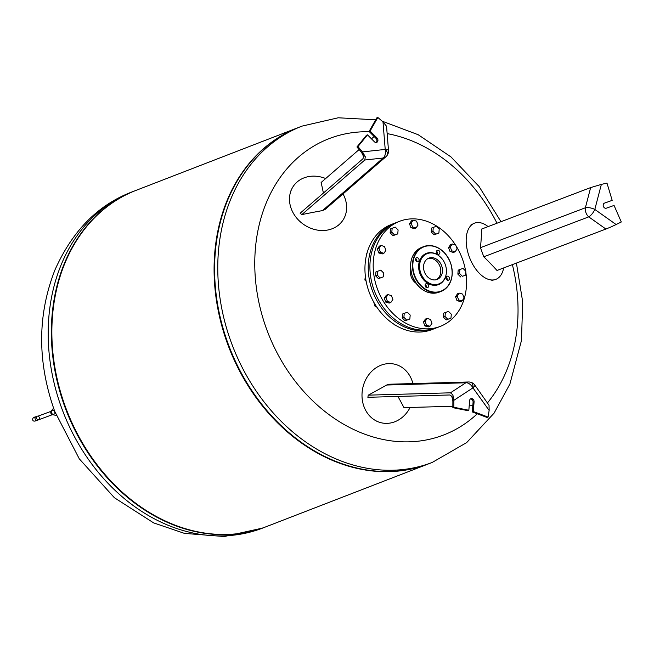<?xml version="1.0" encoding="UTF-8"?>
<svg xmlns="http://www.w3.org/2000/svg" width="654" height="654" viewBox="0 0 654 654"><rect width="100%" height="100%" fill="white"/><g stroke="black" fill="none" stroke-linecap="round" stroke-linejoin="round"><path stroke-width="0.98" d="M488.105 226.595A30.051 16.849 69.3 0 0 473.521 223.611A30.051 16.849 69.3 0 0 469.253 256.785A30.051 16.849 69.3 0 0 494.702 279.716A30.051 16.849 69.3 0 0 503.662 267.936M610.787 227.044L616.117 224.535L594.821 209.435A7.513 2.878 125.3 0 1 588.731 216.866L605.898 229.039L610.787 227.044M590.644 187.584L585.379 207.768A7.513 3.017 14.6 0 1 594.821 209.435L601.353 184.403L590.644 187.584L481.736 229.014A301.731 171.185 122.2 0 1 480.445 247.686L483.796 256.785A301.723 176.081 18 0 1 496.991 270.47L605.898 229.039M601.353 184.403L606.977 183.079L612.185 200.361L604.492 203.108A2.706 2.166 68.8 0 0 604.451 203.124A2.706 2.166 68.8 0 0 603.397 206.402A2.706 2.166 68.8 0 0 606.356 208.185L614.057 205.438L621.3 221.992L616.117 224.535M604.206 203.239L612.185 200.361M325.676 178.534A30.051 25.555 36 0 0 293.384 186.177A30.051 25.555 36 0 0 291.643 189.227A30.051 25.555 36 0 0 303.031 223.995A30.051 25.555 36 0 0 339.622 224.101A30.051 25.555 36 0 0 342.737 220.48A30.051 25.555 36 0 0 343.031 193.911M388.501 150.445L386.628 127.277L386.285 125.952L382.991 121.881L385.214 149.423A7.513 1.57 -4.6 0 1 388.501 150.445A7.513 7.513 0 0 1 387.209 155.284A7.513 3.957 -145.7 0 0 385.214 149.423L362.479 151.908L365.292 156.739L364.809 160.009L301.837 214.594A301.731 75.586 -17.1 0 1 322.471 210.596L325.332 209.255L385.934 156.731A7.513 7.513 0 0 0 387.209 155.284M362.479 151.908L357.942 146.586L367.499 134.847L374.407 141.771A2.706 2.166 68.8 0 0 376.679 142.392A2.706 2.166 68.8 0 0 376.998 137.969L370.099 131.045L377.832 117.467L376.818 117.859L369.085 131.438L375.993 138.362A2.706 2.166 -111.2 0 1 376.14 142.507M377.832 117.467L382.991 121.881M367.499 134.847L366.493 135.231L356.929 146.978L365.259 156.739M301.837 214.594A301.208 161.039 40.5 0 0 300.129 213.229L362.659 159.02C363.967 157.54 363.403 155.112 360.983 151.728M370.099 131.045L369.085 131.438M357.942 146.586L356.929 146.978M359.12 149.545L321.13 182.482A301.608 129.304 91.2 0 1 323.395 193.061M374.153 136.523L371.48 138.836M412.911 383.563A30.051 25.768 101.6 0 0 395.629 364.442A30.051 25.768 101.6 0 0 389.702 363.591A30.051 25.768 101.6 0 0 362.708 388.296A30.051 25.768 101.6 0 0 377.791 421.65A30.051 25.768 101.6 0 0 380.26 422.517A30.051 25.768 101.6 0 0 410.107 407.467M452.887 394.91L453.876 400.322L472.948 387.871A7.513 4.447 -123.1 0 0 465.844 382.778L450.467 392.817L452.92 394.893L452.846 407.663L467.823 410.638L468.836 410.254L453.851 407.27L452.846 407.663M489.029 405.235L474.845 385.116A7.513 1.39 144.3 0 1 472.948 387.871L489.151 410.426L489.029 405.235M453.851 407.27L453.876 400.322M470.406 398.965A2.706 2.166 -111.2 0 1 473.079 402.243L472.286 411.922L487.058 417.456L488.064 417.072L473.292 411.529L474.085 401.85A2.706 2.166 68.8 0 0 473.136 399.292A2.706 2.166 68.8 0 0 470.88 398.687A2.706 2.166 68.8 0 0 469.629 400.575L468.836 410.254M452.862 401.45C452.527 397.346 451.399 395.196 449.478 394.983L367.859 397.297A301.216 157.859 99.9 0 0 368.276 395.147A301.723 68.22 156.7 0 0 386.645 385.026L465.844 382.778A7.513 6.36 88.4 0 1 468.526 381.993L389.424 384.233L386.645 385.026M489.151 410.426L488.064 417.072M473.292 411.529L472.286 411.922M397.943 396.447A301.617 131.765 49 0 1 403.968 407.638L452.846 406.257M472.793 405.693L469.196 405.791M450.467 392.817L368.276 395.147M446.012 275.04A16.751 13.391 -111.2 0 1 445.971 275.244A16.751 13.391 -111.2 0 1 433.798 285.299A16.751 13.391 -111.2 0 1 419.884 273.478A16.751 13.391 -111.2 0 1 422.672 255.82A16.751 13.391 -111.2 0 1 438.237 255.273A16.751 13.391 -111.2 0 1 438.401 255.387M420.784 273.143A16.227 12.982 -111.2 0 1 423.481 256.033A16.227 12.982 -111.2 0 1 438.564 255.501A16.227 12.982 -111.2 0 1 445.227 264.412A16.227 12.982 -111.2 0 1 446.053 274.852A16.227 12.982 -111.2 0 1 434.256 284.596A16.227 12.982 -111.2 0 1 420.784 273.143M436.545 252.861A2.101 1.684 68.8 0 0 438.891 254.259A2.101 1.684 68.8 0 0 439.717 251.725A2.101 1.684 68.8 0 0 437.371 250.335A2.101 1.684 68.8 0 0 436.545 252.861M436.496 251.308A2.101 1.684 -111.2 0 1 437.526 252.575A2.101 1.684 -111.2 0 1 437.583 254.12M446.085 278.784A2.101 1.684 68.8 0 0 448.431 280.182A2.101 1.684 68.8 0 0 449.257 277.656A2.101 1.684 68.8 0 0 446.911 276.258A2.101 1.684 68.8 0 0 446.085 278.784M446.036 277.239A2.101 1.684 -111.2 0 1 447.066 278.498A2.101 1.684 -111.2 0 1 447.123 280.051M425.28 286.215A2.101 1.684 68.8 0 0 427.626 287.613A2.101 1.684 68.8 0 0 428.452 285.087A2.101 1.684 68.8 0 0 426.106 283.689A2.101 1.684 68.8 0 0 425.28 286.215M425.223 284.67A2.101 1.684 -111.2 0 1 426.261 285.929A2.101 1.684 -111.2 0 1 426.318 287.482M424.389 271.851A11.437 9.148 68.8 0 0 437.134 279.438A11.437 9.148 68.8 0 0 441.614 265.704A11.437 9.148 68.8 0 0 428.877 258.117A11.437 9.148 68.8 0 0 424.389 271.851M415.74 260.292A2.101 1.684 68.8 0 0 418.086 261.69A2.101 1.684 68.8 0 0 418.912 259.164A2.101 1.684 68.8 0 0 416.565 257.766A2.101 1.684 68.8 0 0 415.74 260.292M415.691 258.747A2.101 1.684 -111.2 0 1 416.721 260.006A2.101 1.684 -111.2 0 1 416.778 261.559M436.267 279.716A11.437 9.148 68.8 0 0 439.848 266.129A11.437 9.148 68.8 0 0 428.051 258.493M455.437 244.907A56.35 45.061 68.8 0 0 400.42 220.978A56.35 45.061 68.8 0 0 399.537 221.305A56.35 45.061 68.8 0 0 377.644 289.575A56.35 45.061 68.8 0 0 439.333 326.738A56.35 45.061 68.8 0 0 440.216 326.411A56.35 45.061 68.8 0 0 465.762 271.917M465.615 271.026A56.35 45.061 68.8 0 0 455.952 245.708M399.537 221.305L396.259 222.581A56.35 45.061 68.8 0 0 374.358 290.842A56.35 45.061 68.8 0 0 436.054 328.006A56.35 45.061 68.8 0 0 436.937 327.679L440.216 326.411M395.417 222.916A56.35 45.061 68.8 0 0 394.575 223.227A56.35 45.061 68.8 0 0 372.682 291.496A56.35 45.061 68.8 0 0 434.37 328.66A56.35 45.061 68.8 0 0 435.253 328.333A56.35 45.061 68.8 0 0 436.087 327.997M394.575 223.227L391.288 224.502A56.35 45.061 68.8 0 0 369.396 292.763A56.35 45.061 68.8 0 0 431.084 329.927A56.35 45.061 68.8 0 0 431.975 329.6L435.253 328.333M465.82 271.23L465.493 275.171L462.353 276.29L459.541 273.47L459.868 269.522L462.999 268.402L465.82 271.23M462.353 276.29L465.493 275.171M460.678 276.944L457.857 274.124L458.184 270.176L459.868 269.522M457.857 274.124L459.541 273.47M464.095 298.011L462.1 300.938L458.658 299.957L457.228 296.049L459.222 293.123L462.656 294.104L464.095 298.011M458.658 299.957L456.983 300.611L460.416 301.592L462.1 300.938M456.983 300.611L455.544 296.703L457.538 293.777L459.222 293.123M455.544 296.703L457.228 296.049M450.974 318.155L446.159 319.929L447.835 319.275L445.022 316.454L445.349 312.506L448.481 311.386L451.301 314.206L450.974 318.155L447.835 319.275M446.159 319.929L443.338 317.1L443.665 313.16L445.349 312.506M443.338 317.1L445.022 316.454M429.972 326.248L428.288 326.902L424.855 325.921L426.539 325.267L425.1 321.359L427.095 318.433L430.536 319.414L431.967 323.321L429.972 326.248L426.539 325.267M424.855 325.921L423.416 322.013L425.419 319.087L427.095 318.433M423.416 322.013L425.1 321.359M392.972 323.607L394.754 324.776M394.738 324.768L394.297 324.94M409.854 319.013L405.039 320.779L402.218 317.958L403.902 317.304L404.229 313.364L407.36 312.244L410.181 315.065L409.854 319.013L406.714 320.133L403.902 317.304M405.039 320.779L406.714 320.133M402.218 317.958L402.545 314.018L404.229 313.364M373.736 302.115L375.02 306.244L376.508 306.677M375.985 305.876L375.02 306.244M390.871 302.426L389.195 303.072L385.754 302.091L384.315 298.183L385.999 297.529L388.002 294.611L391.435 295.592L392.874 299.499L390.871 302.426L387.438 301.437L385.999 297.529M385.754 302.091L387.438 301.437M384.315 298.183L386.318 295.256L388.002 294.611M365.349 275.996L364.883 279.994L366.142 281.253M365.848 279.618L364.883 279.994M383.252 276.887L378.437 278.661L375.617 275.833L375.944 271.892L380.767 270.118L383.579 272.939L383.252 276.887L380.113 278.007L377.301 275.187L377.628 271.238M375.617 275.833L377.301 275.187M378.437 278.661L380.113 278.007M367.278 252.215L366.829 253.817M367.041 253.033L366.608 253.204M383.898 253.286L382.214 253.94L378.78 252.959L377.342 249.051L379.345 246.125L381.02 245.471L384.462 246.46L385.893 250.368L383.898 253.286L380.464 252.305L379.026 248.397L381.02 245.471M377.342 249.051L379.026 248.397M378.78 252.959L380.464 252.305M397.771 233.903L392.956 235.677L390.144 232.857L390.463 228.908L395.286 227.134L398.098 229.963L397.771 233.903L394.64 235.023L391.82 232.203L392.147 228.254M390.144 232.857L391.82 232.203M392.956 235.677L394.64 235.023M416.026 227.976L414.342 228.63L410.908 227.649L409.469 223.742L411.464 220.815L413.148 220.161L416.582 221.15L418.02 225.058L416.026 227.976L412.584 226.995L411.153 223.088L413.148 220.161M409.469 223.742L411.153 223.088M410.908 227.649L412.584 226.995M436.406 226.284L439.218 229.104L438.891 233.053L435.76 234.173L432.94 231.344L433.267 227.404L436.406 226.284M438.891 233.053L434.076 234.819L431.264 231.998L431.583 228.05L433.267 227.404M431.264 231.998L432.94 231.344M434.076 234.819L435.76 234.173M455.683 244.972L457.121 248.88L455.119 251.806L451.685 250.817L450.246 246.91L452.249 243.991L455.683 244.972M455.119 251.806L453.435 252.452L450.001 251.471L448.562 247.564L450.565 244.637L452.249 243.991M448.562 247.564L450.246 246.91M450.001 251.471L451.685 250.817M410.696 269.505A11.437 9.148 68.8 0 0 416.018 283.256M426.269 464.7A180.316 144.199 -111.2 0 1 228.859 345.77A180.316 144.199 -111.2 0 1 298.919 127.317L302.099 126.091A180.316 144.199 -111.2 0 0 231.377 342.77A180.316 144.199 -111.2 0 0 429.449 463.465A180.316 144.199 -111.2 0 0 432.278 462.411L429.098 463.645A180.316 144.199 -111.2 0 1 426.269 464.7M477.289 413.794A158.865 127.048 -111.2 0 1 266.75 329.559A158.865 127.048 -111.2 0 1 331.553 137.732A158.865 127.048 -111.2 0 1 369.412 131.756M387.135 133.612A158.865 127.048 -111.2 0 1 496.991 223.21M512.376 264.617A158.865 127.048 -111.2 0 1 487.557 402.807M266.121 526.723A180.316 144.199 -111.2 0 1 263.039 527.876A180.316 144.199 -111.2 0 1 65.564 408.791A180.316 144.199 -111.2 0 1 135.942 190.404A180.316 144.199 68.8 0 0 135.689 190.502A180.316 144.199 68.8 0 0 65.629 408.954A180.316 144.199 68.8 0 0 263.039 527.876A180.316 144.199 68.8 0 0 265.867 526.822A180.316 144.199 68.8 0 0 266.121 526.723M428.844 463.743A180.316 144.199 -111.2 0 1 428.591 463.841L266.374 526.634A180.316 144.199 -111.2 0 1 263.537 527.68A180.316 144.199 -111.2 0 1 66.128 408.758A180.316 144.199 -111.2 0 1 136.196 190.306L298.412 127.514A180.316 144.199 -111.2 0 1 298.665 127.416M428.591 463.841A180.316 144.199 -111.2 0 1 425.762 464.896A180.316 144.199 -111.2 0 1 228.352 345.966A180.316 144.199 -111.2 0 1 298.412 127.514M54.102 409.649L55.124 413.671L52.434 414.718L56.244 415.364M52.434 414.718L51.11 411.129L53.587 408.202M51.11 411.129L53.808 410.091M55.124 413.671L55.647 413.818M36.559 418.372A1.807 1.439 -111.2 0 1 39.273 417.407A1.807 1.439 -111.2 0 1 36.559 418.372M480.445 247.686L585.379 207.768A7.513 4.938 69.2 0 0 585.951 212.705A7.513 4.938 69.2 0 0 588.731 216.866L483.796 256.785M364.809 160.009L383.146 158.006A7.513 4.415 -96.2 0 0 385.214 149.423M322.471 210.596L383.146 158.006A7.513 6.327 49.1 0 0 385.934 156.731M376.998 137.969L375.993 138.362M474.845 385.116A7.513 7.513 0 0 0 470.806 382.279A7.513 3.859 106 0 1 472.948 387.871M474.085 401.85L473.079 402.243M450.434 262.565A24.043 19.228 -111.2 0 1 441.017 291.455A24.043 19.228 -111.2 0 1 414.219 275.506A24.043 19.228 -111.2 0 1 423.645 246.615A24.043 19.228 -111.2 0 1 450.434 262.565M414.62 275.359A23.74 18.982 68.8 0 0 440.698 291.251A23.74 18.982 68.8 0 0 450.377 262.581A23.74 18.982 68.8 0 0 424.299 246.689A23.74 18.982 68.8 0 0 414.62 275.359M412.372 276.225A24.043 19.228 68.8 0 0 439.161 292.174C427.495 295.068 418.544 289.755 412.314 276.25C408.366 262.418 411.529 252.779 421.797 247.335A24.043 19.228 68.8 0 0 412.372 276.225M36.052 420.105L35.308 420.857L37.049 420.154A1.807 1.439 -111.2 0 1 35.749 416.794L37.262 416.206M51.208 411.382A1.807 1.439 68.8 0 0 52.377 414.571M132.509 191.736A180.316 144.199 68.8 0 0 61.787 408.415A180.316 144.199 68.8 0 0 259.851 529.111A180.316 144.199 68.8 0 0 262.687 528.056L224.265 536.533L184.502 533.394L153.649 522.889L114.376 497.71L79.281 458.822L54.707 411.325C37.262 362.267 37.319 315.195 54.887 270.094C72.439 230.674 98.313 204.547 132.509 191.736L135.689 190.502M470.88 224.992L473.521 223.611M491.808 280.427L494.702 279.716M338.257 225.385L339.622 224.101M290.85 190.919L291.643 189.227M470.806 382.279A7.513 7.513 0 0 0 468.526 381.993M376.099 420.939L377.791 421.65M387.871 363.575L389.702 363.591M439.161 292.174L441.009 291.455C451.276 286.011 454.44 276.38 450.492 262.548C444.262 249.035 435.319 243.729 423.653 246.615L421.797 247.335M500.989 221.69L479.039 186.464L451.007 156.935L418.2 134.724L382.198 121.194M375.707 119.805L338.232 117.785L302.099 126.091M516.415 263.08L522.701 301.935L521.459 340.53L509.899 384.053L494.081 413.148L466.662 442.603L432.278 462.411M52.892 414.497L38.463 419.827C34.891 421.511 32.994 421.536 32.757 419.901C32.381 418.315 33.379 417.277 35.749 416.794M35.022 417.571L34.082 417.522M37.997 416.165L51.175 411.292M37.049 420.154L38.561 419.574M262.687 528.056L265.867 526.822"/></g></svg>
